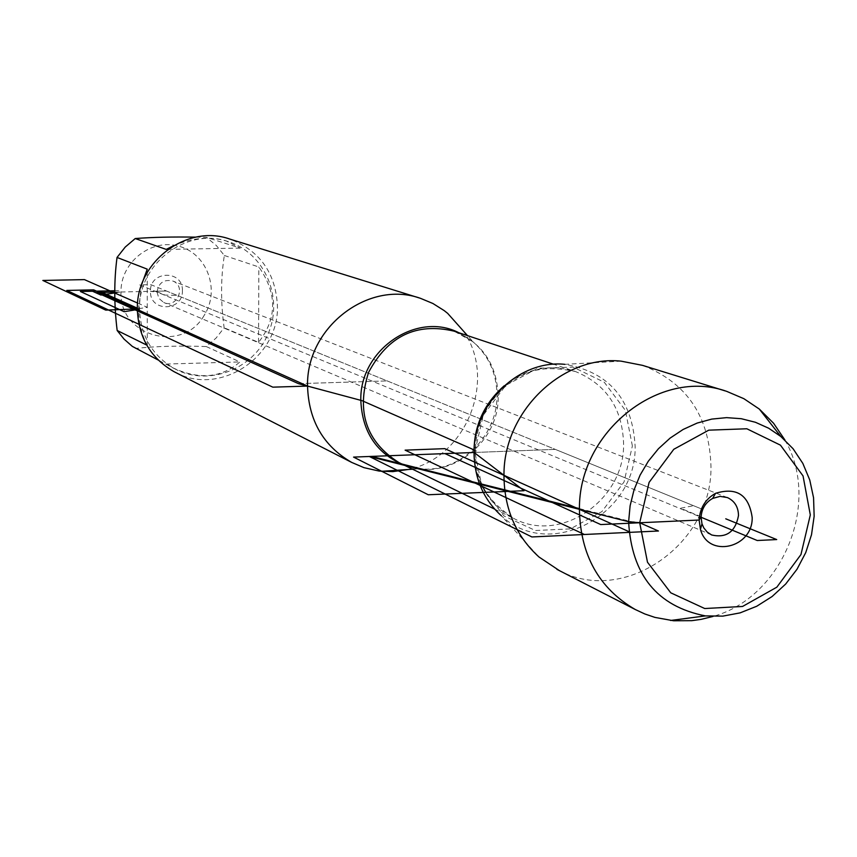 <?xml version="1.0" encoding="UTF-8"?>
<svg xmlns="http://www.w3.org/2000/svg" width="857" height="857" viewBox="0 0 857 857"><rect width="100%" height="100%" fill="white"/><g stroke="black" fill="none" stroke-linecap="round" stroke-linejoin="round"><path stroke-width="0.64" stroke-dasharray="4.29 3.21" d="M784.958 440.08C821.467 502.438 782.73 597.372 713.024 616.44M621.175 361.161L564.892 364.343C609.038 371.959 632.455 399.287 635.133 446.315C636.719 515.25 549.348 561.421 501.334 515.743L538.978 556.986M642.536 365.361C686.8 382.651 709.617 416.502 710.978 466.915C711.942 544.527 624.132 605.556 559.396 570.623M203.998 315.665C182.177 353.866 119.069 336.351 120.976 292.001C120.505 261.953 151.7 237.785 179.542 246.398C207.608 254.186 220.388 290.78 203.998 315.665M195.878 237.143L206.462 237.357L216.307 245.488L224.33 255.482C220.731 278.311 220.667 302.414 224.148 327.781L216.093 338.054L206.258 346.549C179.456 345.585 155.824 346.228 135.342 348.467M137.377 308.199L139.552 309.163C138.063 263.624 187.158 226.623 228.412 241.674C264.62 253.104 283.731 297.54 268.316 333.33C253.565 369.399 208.497 386.828 174.999 368.928C152.417 355.987 140.602 336.062 139.552 309.163L137.366 309.527M146.708 345.06L147.275 345.339C141.576 334.83 138.684 322.628 138.577 308.734L141.801 284.192M206.258 346.549L239.917 361.943C221.181 378.194 198.545 380.026 172.011 367.417L158.17 360.015M224.33 255.482L258.846 266.988C277.314 293.351 277.207 318.472 258.535 342.361L224.148 327.781M173.039 245.98C192.107 237.668 209.911 236.029 226.441 241.053L240.281 248.112L206.462 237.357M463.134 330.716C497.735 379.04 466.401 457.959 408.061 469.507M175.803 372.57C219.895 396.32 279.028 357.315 277.422 306.26C275.847 273.158 259.971 250.769 229.783 239.071M182.412 290.673C183.227 269.698 149.686 270.341 150.446 291.359C149.718 312.387 183.184 311.584 182.412 290.673M240.281 248.112L166.194 249.408M166.172 364.054L239.917 361.943M258.535 342.361L258.846 266.988M147.275 345.339L147.243 269.152M157.035 292.055L158.856 298.311L163.719 302.478C176.981 308.884 186.59 285.992 172.739 280.989C163.826 279.125 158.599 282.81 157.035 292.055M474.178 449.946L476.353 450.9L474.114 452.485L555.272 449.379L166.451 291.016L114.699 292.13M298.472 383.657L387.171 380.915L298.472 383.657M474.114 452.485L555.272 449.379L702.719 509.433L150.843 284.653L139.734 284.888L701.08 517.253M114.709 290.769L117.987 290.694L120.976 292.001L114.699 292.955M137.645 303.067L147.254 307.309L137.366 308.927M701.101 516.75L680.533 508.244L693.581 505.705M166.451 291.016L150.446 291.359L157.977 292.151L165.026 295.065L177.335 295.451M579.439 508.619L631.084 521.592L642.172 522.652M458.87 332.752L472.978 341.761C488.844 355.784 496.846 373.823 496.985 395.88C497.392 436.974 458.806 473.535 419.684 468.725L404.836 465.447M400.487 463.337C442.919 485.148 499.256 446.24 498.206 396.502C497.071 364.536 482.362 342.757 454.071 331.156L472.978 341.761L467.504 335.623M504.162 385.8C526.284 368.435 549.99 363.657 575.283 371.456C606.445 384.279 622.546 408.5 623.596 444.119C624.517 500.359 560.414 544.131 513.622 518.346C490.943 506.058 477.82 486.326 474.275 459.148M632.38 445.961L625.385 410.396L604.281 382.243L573.087 367.117L537.917 368.178L505.791 385.361L483.219 415.313L474.821 451.982L482.255 487.944L503.948 515.957L535.411 530.515L570.366 528.898L601.925 511.575L624.014 482.009L632.38 445.961M228.412 241.674L226.441 241.053M174.999 368.928L172.011 367.417M400.54 463.358L419.684 468.725L412.549 469.208M494.66 509.122L513.622 518.346C487.997 500.799 482.994 488.254 478.592 475.753C473.364 456.985 474.478 437.895 481.913 418.462C490.579 399.555 503.423 385.414 520.456 376.052C532.443 370.481 544.891 365.318 575.283 371.456L553.697 364.279M420.573 298.365L419.159 297.915M727.411 497.574L172.739 280.989M711.706 534.993L163.719 302.478M726.822 391.413L725.011 390.856"/><path stroke-width="1.29" d="M628.62 521.709L630.12 505.759L633.976 490.086L640.093 475.11L648.321 461.216L658.412 448.768L670.131 438.088L683.168 429.443L697.159 423.069L711.76 419.094L726.597 417.638L741.273 418.709L755.424 422.276L768.686 428.232L780.748 436.427L793.068 448.725L802.838 463.412L809.747 479.952L813.561 497.767L814.15 516.235L811.515 534.725L805.741 552.594L797.031 569.219L785.687 584.035L772.103 596.526L756.731 606.253L740.105 612.873L722.794 616.129L705.407 615.904C657.18 606.381 631.588 574.983 628.62 521.709L369.335 456.492L531.886 536.953L658.465 531.008L639.697 522.77L649.092 482.384L673.784 449.293L708.739 430.171L746.833 428.768L780.459 445.158L803.041 475.924L810.315 514.918L800.963 554.543L776.838 587.174L742.558 606.456L704.733 608.534L670.763 592.819L647.485 562.224L639.697 522.77L628.62 521.709M713.024 616.44L701.005 619.386L691.867 620.661L673.591 620.768L654.952 617.404L644.903 613.998L635.273 609.52C598.957 588.384 580.339 554.982 579.428 509.337C578.379 431.724 660.126 367.171 726.822 391.413L743.887 398.698L759.313 409.057L773.56 423.229L784.958 440.08M501.334 515.743C483.391 499.374 474.317 478.281 474.114 452.485C473.567 403.433 519.181 359.415 564.892 364.343M559.396 570.623L538.978 556.986C515.871 535.946 504.195 508.726 503.97 475.324C503.338 411.81 562.417 354.734 621.175 361.161L642.536 365.361L725.011 390.856M701.101 516.75L699.151 520.028L700.437 529.347C708.075 558.507 752.853 548.159 752.189 517.596C748.986 494.95 736.774 486.862 715.563 493.311C705.397 499.106 699.933 508.019 699.151 520.028L600.725 524.559L444.933 453.599L474.114 452.485L524.066 490.707L428.275 494.757L353.566 457.092L474.114 452.485M158.17 360.015L132.332 346.389L124.072 339.126L117.163 330.491C114.024 304.856 113.981 280.507 117.034 257.443L125.229 247.062L135.235 238.535C152.471 237.228 172.685 236.757 195.878 237.143M117.163 330.491L146.708 345.06M135.235 238.535L166.194 249.408L173.039 245.98M141.801 284.192L147.243 269.152L117.034 257.443M408.061 469.507L392.838 471.618L379.148 471.071L363.979 467.654L351.713 462.426C323.357 446.026 308.627 420.573 307.545 386.078C306.056 327.535 368.553 279.511 420.573 298.365L432.881 303.485L444.172 310.588L447.665 313.362L463.134 330.716M419.159 297.915L229.783 239.071C186.805 223.57 135.813 262.124 137.366 309.527C138.448 337.465 150.693 358.194 174.11 371.713L175.803 372.57M738.498 515.539C738.327 506.937 734.631 500.949 727.411 497.574L720.051 496.374L712.649 498.42C705.482 502.513 701.626 508.79 701.08 517.253L701.99 523.82L703.79 527.891L707.229 532.101L711.706 534.993C726.5 538.282 735.424 531.801 738.498 515.539M114.699 292.13L96.734 292.526L298.472 383.657L361.933 400.637L474.178 449.946M701.08 517.253L757.256 540.51L776.71 539.567L725.75 518.806M137.366 309.527L124.147 311.702L80.387 291.498L99.219 291.101L137.377 308.199M114.699 292.955L100.955 295.065L92.502 291.241L114.709 290.769M93.649 289.859L66.814 290.427L272.826 387.16L307.545 386.078L93.649 289.859M137.366 308.927L105.732 310.105L42.85 280.453L84.404 279.607L137.645 303.067M579.439 508.619L371.563 456.406M444.783 448.65L630.441 532.326L584.388 534.489L405.115 450.15L444.783 448.65M404.836 465.447C376.866 453.964 362.19 432.26 360.818 400.337C359.469 349.924 416.684 310.887 458.87 332.752M553.697 364.279L454.071 331.156C416.427 322.286 387.91 336.051 368.542 372.452C356.126 411.778 366.25 441.816 398.912 462.576L400.487 463.337M474.275 459.148C472.282 429.828 482.245 405.382 504.162 385.8M780.748 436.427L759.313 409.057M705.407 615.904L670.57 620.468M467.504 335.623L447.665 313.362M412.549 469.208L381.365 471.318M400.54 463.358L494.66 509.122M351.713 462.426L174.11 371.713M701.99 523.82L700.437 529.347M712.649 498.42L715.563 493.311M635.273 609.52L556.911 569.348"/></g></svg>
